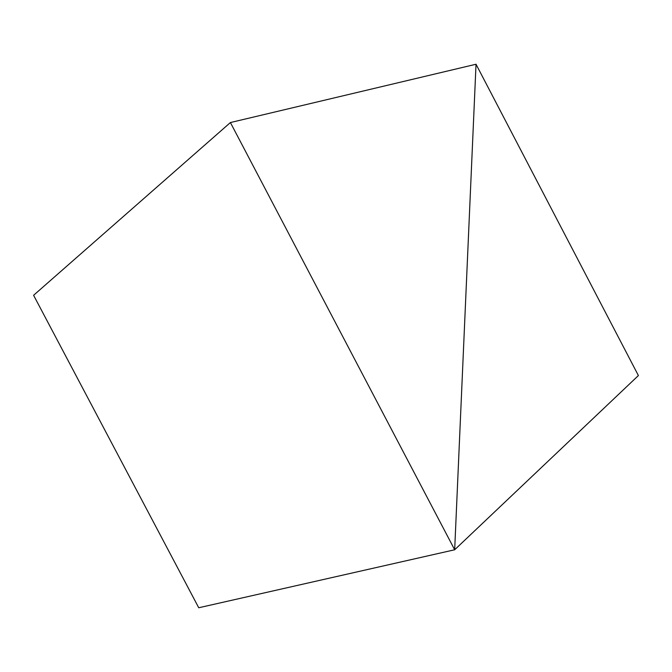 <?xml version="1.0" encoding="UTF-8"?>
<svg xmlns="http://www.w3.org/2000/svg" width="672" height="672" viewBox="0 0 672 672"><rect width="100%" height="100%" fill="white"/><g stroke="black" fill="none" stroke-linecap="round" stroke-linejoin="round"><path stroke-width="1.01" d="M454.675 549.772L230.404 122.548L33.6 295.285L198.736 607.757L454.675 549.772L198.736 607.757L33.6 295.285L230.404 122.548L476.028 64.243L230.404 122.548L454.675 549.772L198.736 607.757L454.675 549.772L476.028 64.243L454.675 549.772L476.028 64.243L454.675 549.772L638.4 375.556L476.028 64.243L638.4 375.556L454.675 549.772"/></g></svg>
